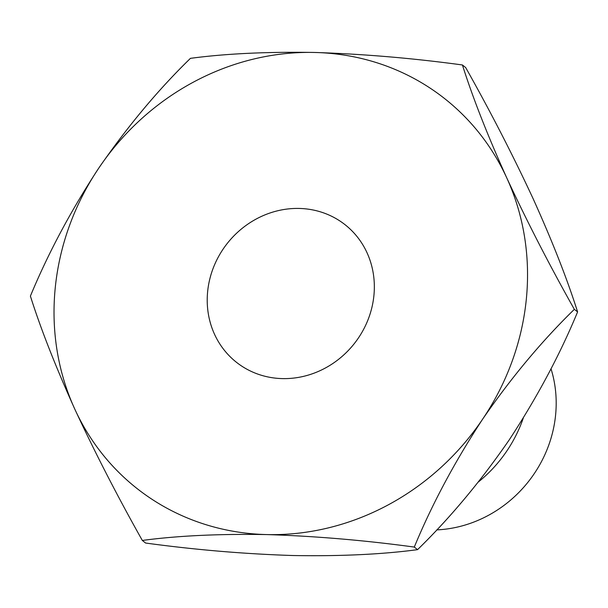 <?xml version="1.0" encoding="UTF-8"?>
<svg xmlns="http://www.w3.org/2000/svg" width="608" height="608" viewBox="0 0 608 608"><rect width="100%" height="100%" fill="white"/><g stroke="black" fill="none" stroke-linecap="round" stroke-linejoin="round"><path stroke-width="0.91" d="M299.273 208.445A87.643 80.887 -51.6 0 0 214.001 266.129A87.643 80.887 -51.6 0 0 236.337 362.201A87.643 80.887 -51.6 0 0 282.287 378.602A87.643 80.887 -51.6 0 0 367.559 320.918A87.643 80.887 -51.6 0 0 345.23 224.838A87.643 80.887 -51.6 0 0 299.273 208.445M523.298 418.046A131.465 121.334 128.4 0 1 478.367 481.992M551 368.744A121.243 111.895 128.4 0 1 436.749 529.895M462.414 64.965L465.675 67.556C490.344 111.332 512.863 155.124 533.224 198.922C552.436 241.49 567.234 279.156 577.6 311.919C559.93 354.669 537.115 397.358 509.17 439.972C480.616 481.376 450.08 517.94 417.552 549.655C382.143 554.374 340.678 556.335 293.162 555.53C244.606 553.994 195.411 549.822 145.586 543.035L142.325 540.444C177.741 535.724 219.207 533.771 266.722 534.576A248.322 229.193 -51.6 0 0 482.729 419.018A248.322 229.193 -51.6 0 0 506.791 177.962A248.322 229.193 -51.6 0 0 314.838 52.47A248.322 229.193 -51.6 0 0 98.83 168.028A248.322 229.193 -51.6 0 0 74.776 409.078A248.322 229.193 -51.6 0 0 266.722 534.576C315.271 536.112 364.466 540.284 414.291 547.071C431.961 504.321 454.776 461.632 482.729 419.018C511.275 377.614 541.812 341.05 574.34 309.335C549.67 265.552 527.151 221.76 506.791 177.962C487.57 135.402 472.781 97.736 462.414 64.965C412.467 58.17 363.28 53.998 314.838 52.47C267.216 51.665 225.75 53.626 190.448 58.345C158.285 89.612 127.748 126.168 98.83 168.028C71.166 210.125 48.359 252.814 30.4 296.081C40.584 328.381 55.374 366.046 74.776 409.078C94.871 452.344 117.39 496.136 142.325 540.444M574.34 309.335L577.6 311.919M414.291 547.071L417.552 549.655"/></g></svg>
